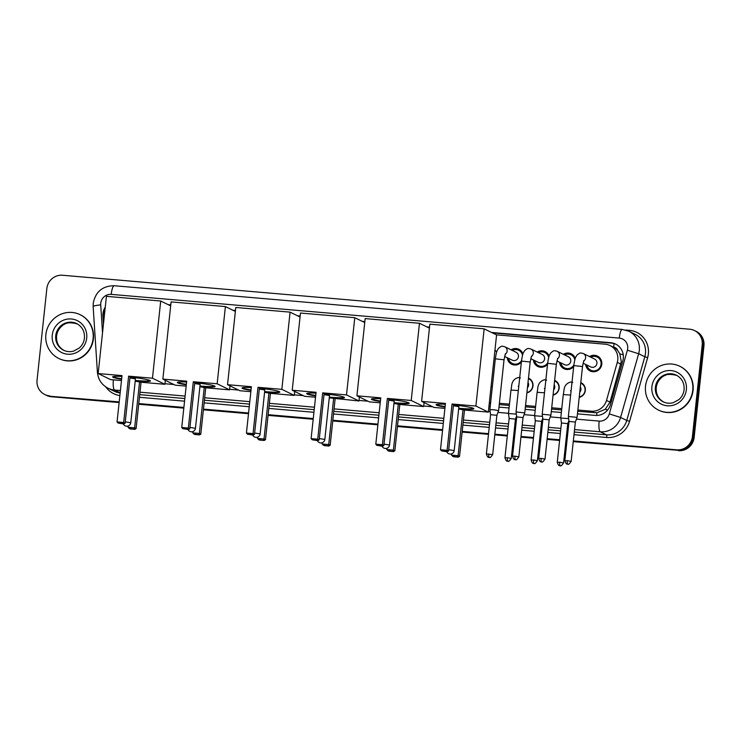 <?xml version="1.0" encoding="UTF-8"?>
<svg xmlns="http://www.w3.org/2000/svg" width="741" height="741" viewBox="0 0 741 741"><rect width="100%" height="100%" fill="white"/><g stroke="black" fill="none" stroke-linecap="round" stroke-linejoin="round"><path stroke-width="1.11" d="M528.472 378.132A7.79 7.549 116 0 1 526.897 392.869M554.639 380.383A7.79 7.549 116 0 1 553.064 395.12M580.796 382.625A7.79 7.549 116 0 1 579.221 397.371M521.377 362.034A8.29 8.031 116 0 1 507.233 357.718M547.534 364.285A8.29 8.031 116 0 1 533.39 359.969M573.691 366.536A8.29 8.031 116 0 1 559.557 362.219M589.558 356.588A8.29 8.031 116 0 1 601.794 364.211A8.29 8.031 116 0 1 585.714 364.47M577.73 411.32L596.885 412.765L605.23 409.291L610.019 402.131L621.273 361.599L619.828 353.855L617.67 350.521A4.872 4.724 -64 0 0 613.631 347.205A14.616 3.381 -85.1 0 1 614.132 343.602M577.869 410.023L591.281 411.181A14.616 14.162 -64 0 0 606.508 400.418L617.29 362.386A14.616 14.162 -64 0 0 605.156 344.195L496.461 334.839M613.631 347.205L613.381 347.177A14.616 14.162 116 0 1 617.67 350.521M489.227 403.706L490.514 403.817M499.249 404.567L509.317 405.438M525.406 406.818L535.474 407.689M551.573 409.069L561.641 409.94M613.381 347.177L610.019 345.538M489.366 402.409L490.653 402.52M499.388 403.271L509.456 404.141M525.545 405.522L535.613 406.392M551.702 407.772L561.771 408.643M104.972 309.858A14.616 14.162 -64 0 0 103.073 318.148L103.453 324.021M563.401 354.337A8.29 8.031 116 0 1 575.257 358.431M537.244 352.086A8.29 8.031 116 0 1 549.1 356.18M511.086 349.835A8.29 8.031 116 0 1 522.942 353.929M119.199 401.872L50.536 396.315A14.616 14.162 116 0 1 45.673 394.972A14.616 14.162 116 0 0 50.536 396.315L119.162 402.215L51.398 396.741A14.616 14.162 116 0 1 46.535 395.388L44.803 394.545A14.616 14.162 116 0 1 37.05 380.198L46.85 288.508A14.616 14.162 116 0 1 62.559 275.254L689.602 329.199A14.616 14.162 116 0 1 702.218 344.889L692.418 436.579A14.616 14.162 116 0 1 676.709 449.833L573.339 440.941M676.709 449.833L573.302 441.284L677.57 450.259A14.616 14.162 116 0 0 693.289 436.995A14.616 14.162 116 0 1 677.57 450.259L573.265 441.627M566.985 440.747L565.948 440.654L566.985 440.747M559.64 440.108L547.145 439.033L559.64 440.108M540.828 438.496L539.791 438.403L540.828 438.496M533.474 437.857L520.979 436.782L533.474 437.857M514.671 436.245L513.633 436.153L514.671 436.245M507.316 435.606L494.821 434.532L507.316 435.606M488.514 433.994L462.171 431.725L488.514 433.994M442.599 430.039L397.482 426.158L442.599 430.039M377.91 424.473L332.802 420.601L377.91 424.473M313.221 418.915L268.112 415.034L313.221 418.915M248.531 413.348L203.423 409.467L248.531 413.348M183.851 407.782L138.734 403.901L183.851 407.782M702.218 344.889L703.089 345.315L693.289 436.995L703.089 345.315A14.616 14.162 116 0 0 695.327 330.958A14.616 14.162 116 0 1 703.089 345.315L703.95 345.732L694.15 437.422A14.616 14.162 116 0 1 678.441 450.676M694.465 330.542L696.197 331.384A14.616 14.162 116 0 1 703.95 345.732M566.948 441.09L565.911 440.997M559.603 440.46L547.108 439.376M540.791 438.839L539.754 438.746M533.446 438.209L520.951 437.134M514.634 436.588L513.596 436.495M507.279 435.958L494.784 434.884M488.476 434.337L462.134 432.068M442.562 430.382L397.445 426.501M377.873 424.825L332.765 420.944M313.184 419.258L268.075 415.377M248.504 413.691L203.386 409.81M183.814 408.124L138.697 404.243M119.125 402.567L51.398 396.741M577.452 413.867L595.19 415.395A14.616 14.162 -64 0 0 610.417 404.632L622.82 360.895A14.616 14.162 -64 0 0 610.686 342.703L491.57 332.459M492.441 332.876L611.547 343.129A14.616 14.162 116 0 1 615.975 344.269M49.666 395.889A14.616 14.162 116 0 1 44.803 394.545M567.022 440.395L565.985 440.311M559.677 439.765L547.182 438.691M540.865 438.144L539.828 438.061M533.511 437.514L521.016 436.44M514.708 435.893L513.67 435.81M507.353 435.263L494.858 434.189M488.551 433.652L462.208 431.382M442.636 429.697L397.519 425.816M377.947 424.13L332.839 420.249M313.258 418.563L268.149 414.691M248.568 413.006L203.46 409.125M183.888 407.439L138.771 403.558M429.53 327.124L426.89 326.892M364.85 321.557L362.201 321.325M300.161 315.99L297.512 315.759M235.471 310.423L232.822 310.201M170.782 304.857L168.142 304.634M488.958 406.253L490.246 406.364M498.98 407.115L509.048 407.985M525.137 409.365L535.206 410.236M551.295 411.616L561.363 412.487M105.259 307.145A14.616 14.162 -64 0 0 102.925 316.166L103.444 324.15M169.004 305.051L170.745 305.209M233.693 310.618L235.434 310.766M298.373 316.185L300.124 316.333M363.062 321.751L364.813 321.9M427.752 327.318L429.493 327.466M645.531 386.144A24.36 23.601 116 0 1 679.821 366.286A24.36 23.601 116 0 1 692.742 390.211A24.36 23.601 116 0 1 658.453 410.069A24.36 23.601 116 0 1 645.531 386.144M679.821 366.286L680.145 366.452A24.36 23.601 116 0 1 693.076 390.368A24.36 23.601 116 0 1 658.777 410.227L658.453 410.069M45.877 334.562A24.36 23.601 116 0 1 80.167 314.703A24.36 23.601 116 0 1 93.088 338.618A24.36 23.601 116 0 1 58.798 358.477A24.36 23.601 116 0 1 45.877 334.562M80.167 314.703L80.491 314.86A24.36 23.601 116 0 1 93.412 338.785A24.36 23.601 116 0 1 59.123 358.635L58.798 358.477M494.979 349.937A26.796 25.963 116 0 1 496.609 352.225M492.413 386.015A26.796 25.963 116 0 1 490.977 387.33M453.473 404.938A18.997 1.639 6.1 0 1 473.86 408.763A18.997 1.639 6.1 0 1 459.179 408.8A18.997 1.639 6.1 0 1 458.67 408.754M445.054 407.096A18.997 1.639 6.1 0 1 436.079 404.725A18.997 1.639 6.1 0 1 445.35 404.299M445.443 403.419L440.487 449.75L447.101 450.315L452.056 403.993L475.898 406.04L484.151 328.837L429.845 324.16L421.601 401.372L445.443 403.419M440.487 449.75L441.553 450.899L446.267 451.306L447.101 450.315L448.555 451.028L453.501 404.697L452.056 403.993M421.601 401.372L434.031 407.439L444.915 408.374M475.898 406.04L488.328 412.107L464.487 410.06L458.642 408.976M488.328 412.107L496.581 334.904L484.151 328.837M446.267 451.306L447.286 451.806L448.555 451.028M441.553 450.899L447.286 451.806M464.487 410.06L459.54 456.382L458.271 457.16L453.548 456.762L451.482 455.113L451.612 453.853M463.042 409.356L458.086 455.678L459.54 456.382M458.271 457.16L452.538 456.261M451.482 455.113L458.086 455.678L457.253 456.669M448.694 449.694L454.196 450.584L458.892 406.67L453.39 405.781M445.1 406.614A18.997 1.639 6.1 0 1 436.606 404.679A18.997 1.639 6.1 0 1 436.31 404.503M473.675 408.495A18.997 1.639 6.1 0 1 458.725 408.272M388.793 399.371A18.997 1.639 6.1 0 1 409.171 403.197A18.997 1.639 6.1 0 1 394.499 403.234A18.997 1.639 6.1 0 1 393.98 403.187M380.365 401.529A18.997 1.639 6.1 0 1 371.389 399.158A18.997 1.639 6.1 0 1 380.661 398.732M380.754 397.861L375.807 444.183L382.412 444.748L387.367 398.426L411.209 400.473L419.462 323.271L365.165 318.593L356.912 395.805L380.754 397.861M375.807 444.183L376.863 445.332L381.587 445.739L382.412 444.748L383.866 445.461L388.812 399.13L387.367 398.426M356.912 395.805L369.342 401.872L380.226 402.808M411.209 400.473L423.648 406.55L399.797 404.493L393.962 403.41M429.428 328.133L419.462 323.271M423.648 406.55L424.065 402.576M381.587 445.739L382.597 446.239L383.866 445.461M376.863 445.332L382.597 446.239M399.797 404.493L394.851 450.824L393.582 451.602L388.868 451.195L386.793 449.546L386.922 448.286M398.352 403.789L393.397 450.111L394.851 450.824M393.582 451.602L387.849 450.695M386.793 449.546L393.397 450.111L392.573 451.102M384.005 444.128L389.516 445.017L394.203 401.103L388.701 400.214M380.411 401.048A18.997 1.639 6.1 0 1 371.917 399.112A18.997 1.639 6.1 0 1 371.621 398.936M408.986 402.928A18.997 1.639 6.1 0 1 394.036 402.706M324.104 393.804A18.997 1.639 6.1 0 1 344.482 397.63A18.997 1.639 6.1 0 1 329.81 397.667A18.997 1.639 6.1 0 1 329.291 397.621M315.675 395.963A18.997 1.639 6.1 0 1 306.7 393.591A18.997 1.639 6.1 0 1 315.972 393.165M316.064 392.295L311.118 438.616L317.732 439.191L322.678 392.86L346.519 394.916L354.772 317.704L300.476 313.035L292.223 390.238L316.064 392.295M311.118 438.616L312.174 439.774L316.898 440.173L317.732 439.191L319.176 439.895L324.132 393.573L322.678 392.86M292.223 390.238L304.662 396.315L315.536 397.25M346.519 394.916L358.959 400.983L329.273 397.843M364.739 322.567L354.772 317.704M358.959 400.983L359.385 397.009M316.898 440.173L317.917 440.673L319.176 439.895M312.174 439.774L317.917 440.673M335.117 398.927L330.162 445.258L328.902 446.036L324.178 445.628L322.103 443.979L322.242 442.72M333.663 398.223L328.717 444.544L330.162 445.258M328.902 446.036L323.159 445.128M322.103 443.979L328.717 444.544L327.883 445.536M319.315 438.561L324.827 439.459L329.513 395.546L324.012 394.647M315.731 395.481A18.997 1.639 6.1 0 1 307.228 393.545A18.997 1.639 6.1 0 1 306.931 393.369M344.296 397.371A18.997 1.639 6.1 0 1 329.347 397.139M259.415 388.238A18.997 1.639 6.1 0 1 279.792 392.063A18.997 1.639 6.1 0 1 265.121 392.109A18.997 1.639 6.1 0 1 264.611 392.063M250.986 390.405A18.997 1.639 6.1 0 1 242.011 388.025A18.997 1.639 6.1 0 1 251.292 387.608M251.384 386.728L246.429 433.05L253.042 433.624L257.988 387.293L281.839 389.349L290.083 312.137L235.786 307.469L227.533 384.681L251.384 386.728M246.429 433.05L247.485 434.207L252.209 434.615L253.042 433.624L254.487 434.328L259.443 388.006L257.988 387.293M227.533 384.681L239.973 390.748L250.847 391.683M281.839 389.349L294.27 395.416L270.428 393.369L264.583 392.276M300.049 317L290.083 312.137M294.27 395.416L294.696 391.452M252.209 434.615L253.227 435.106L254.487 434.328M247.485 434.207L253.227 435.106M270.428 393.369L265.473 439.691L264.213 440.469L259.489 440.061L257.414 438.413L257.553 437.153M268.974 392.656L264.028 438.987L265.473 439.691M264.213 440.469L258.47 439.57M257.414 438.413L264.028 438.987L263.194 439.969M254.635 432.994L260.137 433.893L264.833 389.979L259.322 389.081M251.042 389.923A18.997 1.639 6.1 0 1 242.539 387.978A18.997 1.639 6.1 0 1 242.242 387.812M279.616 391.804A18.997 1.639 6.1 0 1 264.657 391.581M194.726 382.68A18.997 1.639 6.1 0 1 215.103 386.496A18.997 1.639 6.1 0 1 200.431 386.543A18.997 1.639 6.1 0 1 199.922 386.496M186.297 384.838A18.997 1.639 6.1 0 1 177.321 382.467A18.997 1.639 6.1 0 1 186.602 382.041M186.695 381.161L181.74 427.492L188.353 428.057L193.308 381.735L217.15 383.782L225.403 306.57L171.097 301.902L162.853 379.114L186.695 381.161M181.74 427.492L182.805 428.641L187.519 429.048L188.353 428.057L189.798 428.761L194.753 382.439L193.308 381.735M162.853 379.114L175.284 385.181L186.167 386.117M217.15 383.782L229.58 389.849L205.739 387.802L199.894 386.719M235.36 311.433L225.403 306.57M229.58 389.849L230.006 385.885M187.519 429.048L188.538 429.539L189.798 428.761M182.805 428.641L188.538 429.539M205.739 387.802L200.792 434.124L199.524 434.902L194.8 434.495L192.725 432.846L192.864 431.586M204.294 387.089L199.338 433.42L200.792 434.124M199.524 434.902L193.79 434.004M192.725 432.846L199.338 433.42L198.505 434.411M189.946 427.427L195.448 428.326L200.144 384.412L194.633 383.523M186.352 384.357A18.997 1.639 6.1 0 1 177.849 382.412A18.997 1.639 6.1 0 1 177.562 382.245M214.927 386.237A18.997 1.639 6.1 0 1 199.968 386.015M130.036 377.113A18.997 1.639 6.1 0 1 150.423 380.939A18.997 1.639 6.1 0 1 135.742 380.976A18.997 1.639 6.1 0 1 135.233 380.93M121.617 379.272A18.997 1.639 6.1 0 1 112.641 376.9A18.997 1.639 6.1 0 1 121.913 376.474M122.006 375.594L117.059 421.925L123.664 422.49L128.619 376.169L152.461 378.216L160.714 301.013L106.417 296.335L98.164 373.547L122.006 375.594M117.059 421.925L118.115 423.074L122.839 423.481L123.664 422.49L125.118 423.204L130.064 376.873L128.619 376.169M98.164 373.547L110.594 379.614L121.478 380.55M152.461 378.216L164.9 384.283L141.049 382.236L135.214 381.152M170.68 305.876L160.714 301.013M164.9 384.283L165.317 380.318M122.839 423.481L123.849 423.982L125.118 423.204M118.115 423.074L123.849 423.982M141.049 382.236L136.103 428.557L134.834 429.335L130.12 428.937L128.045 427.288L128.174 426.029M139.604 381.532L134.649 427.853L136.103 428.557M134.834 429.335L129.101 428.437M128.045 427.288L134.649 427.853L133.825 428.844M125.257 421.87L130.759 422.759L135.455 378.846L129.953 377.956M121.663 378.79A18.997 1.639 6.1 0 1 113.169 376.854A18.997 1.639 6.1 0 1 112.873 376.678M150.238 380.67A18.997 1.639 6.1 0 1 135.288 380.448M586.965 365.081A7.308 7.077 -64 0 0 601.062 364.239A7.308 7.077 -64 0 0 590.809 357.199M583.047 363.164L590.753 366.934A4.381 4.251 -64 0 0 596.931 363.359A4.381 4.251 -64 0 0 594.606 359.052L583.269 353.522A4.381 4.251 -64 0 1 583.621 361.099M571.154 461.365C567.597 466.534 568.023 463.273 567.736 464.181A3.168 0.732 94.9 0 1 567.671 464.162A3.168 0.732 -85.1 0 1 567.3 460.68L571.154 461.365L575.349 422.083L577.082 417.387L568.356 416.461L573.793 365.591L582.509 366.526L583.871 360.515M575.349 422.083L569.051 421.416L568.356 416.461M574.821 359.867A7.308 7.077 -64 0 0 564.651 354.948M556.88 360.913L564.596 364.683A4.381 4.251 -64 0 0 570.774 361.108A4.381 4.251 -64 0 0 568.449 356.801L557.112 351.271A4.381 4.251 -64 0 1 557.454 358.848M544.996 459.114C541.439 464.283 541.856 461.022 541.578 461.93A3.168 0.732 94.9 0 1 541.514 461.912A3.168 0.732 -85.1 0 1 541.143 458.429L544.996 459.114L549.192 419.832L550.924 415.136L542.199 414.21L547.636 363.34L556.352 364.276L557.714 358.264M549.192 419.832L542.894 419.165L542.199 414.21M560.807 362.831A7.308 7.077 -64 0 0 573.849 365.091M548.664 357.616A7.308 7.077 -64 0 0 538.494 352.697M530.723 358.672L538.438 362.432A4.381 4.251 -64 0 0 544.616 358.857A4.381 4.251 -64 0 0 542.292 354.55L530.954 349.02A4.381 4.251 -64 0 1 531.297 356.597M518.839 456.864C515.282 462.032 515.699 458.772 515.421 459.679A3.168 0.732 94.9 0 1 515.356 459.661A3.168 0.732 -85.1 0 1 514.986 456.178L518.839 456.864L523.035 417.581L524.758 412.894L516.042 411.959L521.479 361.089L530.195 362.025L531.556 356.013M523.035 417.581L516.736 416.914L516.042 411.959M534.65 360.58A7.308 7.077 -64 0 0 547.692 362.84M522.507 355.365A7.308 7.077 -64 0 0 512.337 350.456M504.565 356.421L512.281 360.182A4.381 4.251 -64 0 0 518.459 356.606A4.381 4.251 -64 0 0 516.125 352.299L504.797 346.769A4.381 4.251 -64 0 1 505.14 354.346M493.274 409.69L489.884 409.699L490.579 414.664L496.878 415.33L498.6 410.634L493.274 409.69M508.493 358.329A7.308 7.077 -64 0 0 521.534 360.589M579.258 397.019A7.308 7.077 -64 0 0 580.74 383.153M579.768 392.202A4.381 4.251 -64 0 0 580.333 386.932M568.662 418.628L560.77 418.017L563.28 394.555C564.383 391.22 562.706 384.412 570.7 381.986L572.756 382.486M563.568 462.921C560.011 468.09 560.437 464.829 560.15 465.737A3.168 0.732 94.9 0 1 560.085 465.719A3.168 0.732 -85.1 0 1 559.714 462.236L563.568 462.921L567.763 423.639L561.465 422.972L560.77 418.017M553.101 394.768A7.308 7.077 -64 0 0 554.583 380.902M553.61 389.951A4.381 4.251 -64 0 0 554.175 384.681M542.505 416.377L534.613 415.766L537.123 392.304C538.225 388.969 536.549 382.161 544.542 379.735L546.599 380.235M537.41 460.67C533.853 465.839 534.27 462.579 533.992 463.486A3.168 0.732 94.9 0 1 533.928 463.468A3.168 0.732 -85.1 0 1 533.557 459.985L537.41 460.67L541.606 421.388L535.308 420.721L534.613 415.766M526.934 392.517A7.308 7.077 -64 0 0 528.416 378.651M527.453 387.7A4.381 4.251 -64 0 0 528.018 382.43M516.347 414.126L508.456 413.515L510.966 390.053C512.059 386.719 510.392 379.911 518.376 377.484L520.441 377.984M511.253 458.42C507.696 463.588 508.113 460.328 507.835 461.235A3.168 0.732 94.9 0 1 507.77 461.217A3.168 0.732 -85.1 0 1 507.4 457.734L511.253 458.42L515.449 419.137L509.15 418.47L508.456 413.515M620.81 364.1L617.29 362.386M596.69 415.442A14.616 3.381 -85.1 0 1 596.885 412.765M605.23 409.291A14.616 0.658 15.8 0 1 607.639 409.986M619.828 353.855A14.616 0.658 15.8 0 1 623.255 354.837M610.019 402.131L606.508 400.418M594.532 412.765L591.281 411.181M694.15 437.422L692.418 436.579M611.547 343.129L610.686 342.703M576.433 419.137L599.154 421.092A9.744 9.438 -64 0 0 609.306 413.913L627.368 350.215A9.744 9.438 -64 0 0 619.281 338.091L111.224 294.381A9.744 9.438 -64 0 0 100.72 304.903L102.517 332.765M628.961 331.283A19.488 18.877 116 0 1 639.298 350.419A19.488 18.877 116 0 1 638.659 353.744L644.818 356.754A19.488 18.877 -64 0 0 645.467 353.429A19.488 18.877 -64 0 0 635.12 334.293L628.961 331.283L622.283 329.439A9.744 2.251 94.9 0 0 619.281 338.091M622.283 329.439L114.225 285.73C102.554 285.869 95.552 291.713 93.227 303.236L93.153 306.589A9.744 1.223 -3.7 0 1 100.72 304.903M625.589 330.023L629.442 330.347A2.436 0.565 -85.1 0 1 629.257 331.431M629.442 330.347A21.924 21.239 116 0 1 648.366 353.892A21.924 21.239 116 0 1 647.643 357.634L629.572 421.342A21.924 21.239 116 0 1 606.731 437.486L574.006 434.671M567.699 434.124L566.652 434.031M560.344 433.494L547.849 432.42M541.541 431.873L540.495 431.781M534.187 431.243L521.692 430.169M515.384 429.623L514.337 429.539M508.03 428.993L495.534 427.918M489.217 427.372L462.884 425.112M443.303 423.426L398.195 419.545M378.614 417.859L333.506 413.978M313.934 412.292L268.816 408.411M249.245 406.726L204.127 402.845M184.555 401.168L139.447 397.287M119.875 395.574A21.924 21.239 116 0 1 105.796 386.913M627.368 350.215L638.659 353.744L620.587 417.452L626.756 420.453L644.818 356.754L647.643 357.634M609.306 413.913L620.587 417.452A19.488 18.877 116 0 1 600.284 431.799L606.444 434.81A19.488 18.877 -64 0 0 626.756 420.453L629.572 421.342M120.413 390.516L114.54 390.016L120.172 392.758M113.354 379.855A9.744 2.251 94.9 0 0 114.54 390.016A19.488 18.877 116 0 1 108.056 388.219L114.225 391.229A19.488 18.877 -64 0 0 120.153 392.962M599.154 421.092A9.744 2.251 94.9 0 0 600.284 431.799L574.553 429.585M568.236 429.039L567.198 428.956M560.891 428.409L548.396 427.335M542.079 426.788L541.041 426.705M534.733 426.158L522.229 425.084M515.921 424.537L514.884 424.454M508.567 423.908L496.072 422.833M489.764 422.287L463.421 420.027M443.85 418.341L398.732 414.46M379.16 412.774L334.052 408.893M314.471 407.207L269.363 403.326M249.782 401.65L204.673 397.769M185.102 396.083L139.984 392.202M139.725 394.657L184.833 398.538M204.414 400.223L249.522 404.104M269.094 405.781L314.212 409.662M333.783 411.348L378.901 415.229M398.473 416.914L443.59 420.795M463.162 422.481L489.505 424.75M495.812 425.288L508.307 426.362M514.615 426.909L515.662 426.992M521.97 427.538L534.465 428.613M540.773 429.159L541.819 429.243M548.127 429.789L560.622 430.864M566.939 431.41L567.977 431.494M574.284 432.04L606.444 434.81A2.436 0.565 -85.1 0 1 606.731 437.486M164.956 383.736L173.903 384.505M229.645 389.303L238.593 390.072M294.325 394.87L303.282 395.638M359.015 400.436L367.971 401.205M423.704 405.994L432.661 406.772M488.393 411.561L490.162 411.718M497.961 412.385L508.483 413.293M524.119 414.636L534.641 415.544M550.276 416.887L560.798 417.794M93.153 306.589L97.404 372.214A9.744 1.223 -3.7 0 1 98.368 371.611M114.225 285.73A9.744 2.251 94.9 0 0 111.224 294.381M655.396 387.256A14.848 14.385 116 0 1 676.301 375.15C681.868 378.197 684.471 383.032 684.11 389.664C683.628 393.619 681.905 396.926 678.951 399.584L673.328 402.669C669.827 403.641 666.474 403.363 663.278 401.835A14.848 14.385 116 0 1 655.396 387.256M651.913 386.7A17.775 17.219 116 0 1 671.022 370.574A17.775 17.219 116 0 1 686.361 389.664A17.775 17.219 116 0 1 667.261 405.781A17.775 17.219 116 0 1 651.913 386.7M663.658 402.02A14.848 14.385 116 0 1 656.155 387.626A14.848 14.385 116 0 1 676.672 375.344M55.742 335.673A14.848 14.385 116 0 1 76.647 323.567C82.214 326.605 84.807 331.449 84.446 338.081C83.974 342.036 82.251 345.343 79.296 348.001L73.674 351.086C70.173 352.049 66.82 351.771 63.615 350.252A14.848 14.385 116 0 1 55.742 335.673M52.259 335.108A17.775 17.219 116 0 1 71.368 318.991A17.775 17.219 116 0 1 86.706 338.072A17.775 17.219 116 0 1 67.598 354.198A17.775 17.219 116 0 1 52.259 335.108M63.995 350.428A14.848 14.385 116 0 1 56.501 336.043A14.848 14.385 116 0 1 77.018 323.752M567.3 460.68L564.855 460.689L569.051 421.407M541.143 458.429L538.698 458.438L542.894 419.156M514.986 456.178L512.54 456.187L516.736 416.905M488.828 453.927A3.168 0.732 -85.1 0 0 489.199 457.41A3.168 0.732 94.9 0 0 489.264 457.429C489.542 456.521 489.125 459.781 492.682 454.613L486.383 453.937L490.579 414.654M505.399 353.763L504.037 359.774L495.321 358.839L489.884 409.699M570.644 395.064L563.28 394.555M559.714 462.236L557.269 462.245L561.465 422.963M544.487 392.813L537.123 392.304M533.557 459.985L531.112 459.994L535.308 420.712M518.33 390.563L510.966 390.053M507.4 457.734L504.954 457.743L509.15 418.461M97.404 372.214C98.108 379.485 101.656 384.82 108.056 388.219M677.061 375.52C669.466 373.501 664.242 374.261 661.361 377.79C658.416 380.448 656.702 383.745 656.23 387.691C655.868 394.323 658.462 399.167 664.029 402.206M77.397 323.937C69.811 321.918 64.578 322.668 61.707 326.207C58.761 328.856 57.048 332.163 56.566 336.108C56.205 342.74 58.808 347.575 64.374 350.623M446.767 451.76A3.9 3.9 0 0 0 454.196 450.584M382.078 446.193A3.9 3.9 0 0 0 389.516 445.017M317.389 440.626A3.9 3.9 0 0 0 324.827 439.459M252.7 435.06A3.9 3.9 0 0 0 260.137 433.893M188.019 429.502A3.9 3.9 0 0 0 195.448 428.326M123.33 423.935A3.9 3.9 0 0 0 130.759 422.759M597.181 357.06L600.377 358.616M583.269 353.522L581.213 353.022C580.305 352.66 578.841 353.42 576.831 355.291C575.424 357.857 575.118 357.125 573.793 365.591M590.772 370.194L593.967 371.75M582.509 366.526L577.082 417.387M564.855 460.689C566.291 465.561 567.773 463.69 567.421 464.135L567.736 464.181M571.024 354.809L574.219 356.365M557.112 351.271L555.055 350.771C554.148 350.41 552.684 351.169 550.674 353.04C549.266 355.606 548.961 354.874 547.636 363.34M564.614 367.944L567.81 369.5M556.352 364.276L550.924 415.136M538.698 458.438C540.133 463.31 541.615 461.439 541.263 461.884L541.578 461.93M544.867 352.559L548.062 354.124M530.954 349.02L528.898 348.52C527.99 348.159 526.527 348.918 524.517 350.789C523.109 353.355 522.803 352.623 521.479 361.089M538.457 365.693L541.652 367.249M530.195 362.025L524.758 412.885M512.54 456.187C513.976 461.059 515.449 459.188 515.106 459.633L515.421 459.679M518.709 350.308L521.905 351.873M504.797 346.769L502.741 346.269C501.824 345.908 500.37 346.668 498.36 348.539C496.952 351.104 496.646 350.373 495.321 358.839M512.3 363.442L515.495 364.998M504.037 359.774L498.6 410.634M492.682 454.613L496.878 415.33M486.383 453.937C487.819 458.809 489.292 456.938 488.949 457.382L489.264 457.429M581.176 383.347L583.324 384.394M570.514 390.757L571.107 390.72M567.763 423.639L568.921 420.49M557.269 462.245C558.705 467.117 560.187 465.246 559.835 465.691L560.15 465.737M555.018 381.096L557.158 382.143M544.348 388.506L544.95 388.469M541.606 421.388L542.764 418.239M531.112 459.994C532.547 464.866 534.029 462.995 533.677 463.44L533.992 463.486M528.861 378.846L531.001 379.892M518.191 386.256L518.793 386.218M515.449 419.137L516.607 415.988M504.954 457.743C506.39 462.616 507.863 460.745 507.52 461.189L507.835 461.235"/></g></svg>
